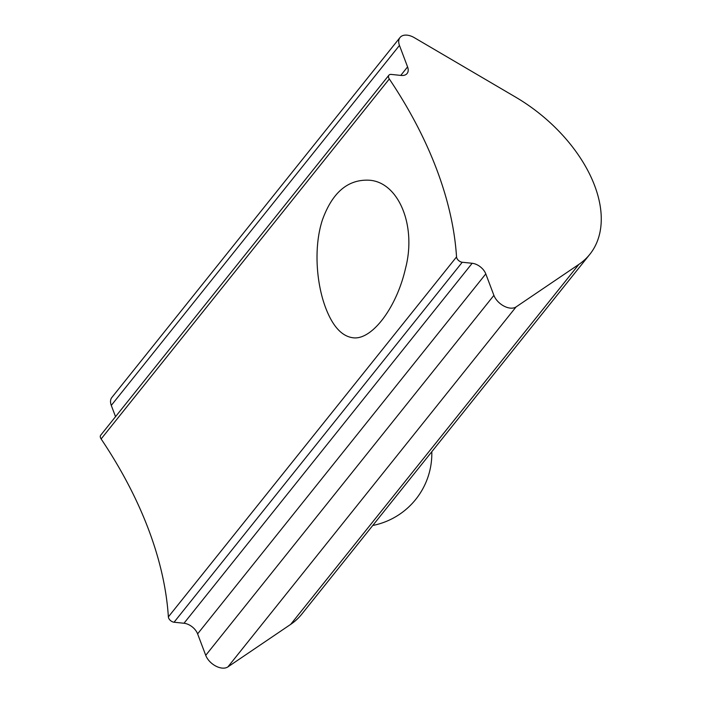 <?xml version="1.0" encoding="UTF-8"?>
<svg xmlns="http://www.w3.org/2000/svg" width="702" height="702" viewBox="0 0 702 702"><rect width="100%" height="100%" fill="white"/><g stroke="black" fill="none" stroke-linecap="round" stroke-linejoin="round"><path stroke-width="1.05" d="M325.71 307.985C332.704 326.272 341.734 336.197 352.79 337.741C371.455 340.681 396.419 308.283 405.466 268.585C416.839 225.684 398.517 181.871 369.05 180.203C347.85 179.238 332.3 192.497 322.393 219.98C313.522 247.13 316.321 283.371 325.71 307.985M589.838 254.308L301.658 614.294A127.009 78.422 -141.3 0 1 290.681 624.376L227.904 666.9A14.654 9.047 -141.3 0 1 215.812 666.093A14.654 9.047 -141.3 0 1 205.73 655.335L197.613 633.871A12.215 7.538 -141.3 0 0 183.994 623.253L174.061 622.226A4.888 3.019 -141.3 0 1 168.366 616.891A390.803 241.304 -141.3 0 0 101.123 438.952A4.888 3.019 -141.3 0 1 100.719 435.179L388.899 75.202A4.888 3.019 -141.3 0 1 391.26 74.421L401.193 75.447A12.215 7.538 -141.3 0 0 407.107 73.491A12.215 7.538 -141.3 0 0 407.572 66.892L399.464 45.428A14.654 9.047 -141.3 0 1 400.026 37.504A14.654 9.047 -141.3 0 1 414.347 37.689L515.663 97.148A127.009 78.422 -141.3 0 1 589.838 254.308A127.009 78.422 -141.3 0 1 578.86 264.4L516.075 306.923A14.654 9.047 -141.3 0 1 503.992 306.116A14.654 9.047 -141.3 0 1 493.901 295.358L485.793 273.894L197.613 633.871M485.793 273.894A12.215 7.538 -141.3 0 0 472.174 263.276L462.241 262.25A4.888 3.019 -141.3 0 1 456.537 256.914A390.803 241.304 -141.3 0 0 389.303 78.966A4.888 3.019 -141.3 0 1 388.899 75.202M115.54 416.663L111.285 405.405A14.654 9.047 -141.3 0 1 111.846 397.481L400.026 37.504M578.86 264.4L290.681 624.376M399.464 45.428L111.285 405.405M407.572 66.892L400.763 75.404M389.303 78.966L101.123 438.952M462.241 262.25L174.061 622.226M456.537 256.914L168.366 616.891M516.075 306.923L227.904 666.9M493.901 295.358L205.73 655.335M472.174 263.276L183.994 623.253M372.762 525.473A73.28 73.28 0 0 0 431.8 451.728"/></g></svg>

